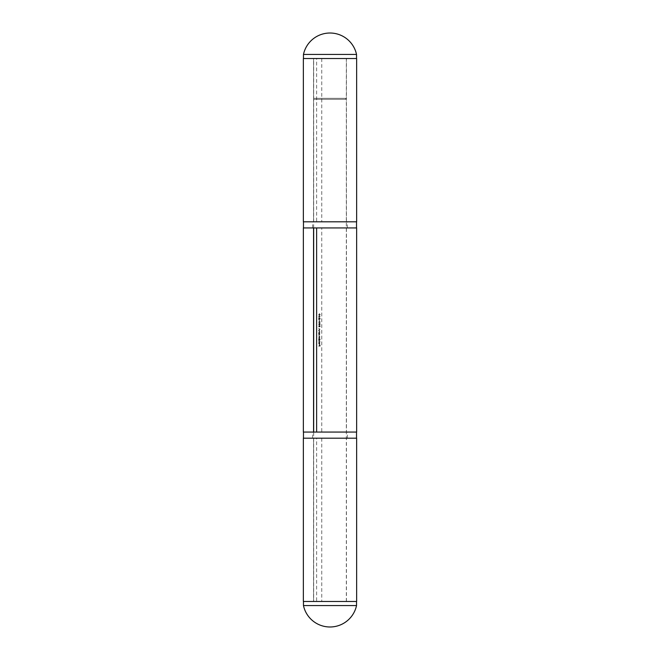 <?xml version="1.0" encoding="UTF-8"?>
<svg xmlns="http://www.w3.org/2000/svg" width="660" height="660" viewBox="0 0 660 660"><rect width="100%" height="100%" fill="white"/><g stroke="black" fill="none" stroke-linecap="round" stroke-linejoin="round"><path stroke-width="0.49" stroke-dasharray="3.3 2.47" d="M313.673 99.338L346.327 99.338L313.673 99.338L313.673 227.939M356.532 605.566L303.468 605.566M303.468 601.483L356.532 601.483L303.468 601.483M313.673 601.483L346.327 601.483L313.673 601.483L313.673 432.061M321.75 438.182L321.75 601.483L346.434 601.483L313.566 601.483L313.566 438.182L313.566 601.483L303.361 601.483L303.361 438.182L356.639 438.182M321.75 601.483L316.627 601.483L316.627 438.182M316.627 601.483L356.639 601.483M321.75 58.517L321.75 221.818L346.434 221.818L313.566 221.818L313.566 58.517L313.566 221.818L303.361 221.818L303.361 58.517L356.639 58.517M321.75 221.818L316.627 221.818L316.627 58.517M316.627 221.818L356.639 221.818M319.448 317.147L320.067 316.346L319.448 316.866L319.06 315.785L319.06 317.452L320.067 316.346M319.135 320.909L319.267 319.877L319.267 320.909M320.034 324.481L320.034 323.367L319.894 324.291L319.118 323.268L318.648 324.209L319.027 325.034L319.126 323.507L319.358 324.753L320.207 324.481L320.034 323.367M318.681 330.297L319.671 330.297L319.184 328.564L318.681 328.804L319.564 329.34L318.681 330.297L319.671 330.297M319.671 333.374L318.681 333.135L318.664 334.183L319.176 335.214L319.671 333.135M320.067 339.438L318.681 339.19L318.664 340.238L319.176 341.269L319.481 339.438L320.067 339.19M318.78 343.489L318.937 342.548L318.664 343.464L319.506 344.223L319.489 342.664L319.151 344.215L318.995 342.763M321.75 432.061L356.532 432.061L303.468 432.061L346.434 432.061L321.75 432.061L321.75 227.939L356.532 227.939L303.468 227.939L313.566 227.939L313.566 432.061M318.681 346.112L320.034 346.112L320.034 344.8L319.894 345.873L319.481 344.8L319.341 345.873L318.681 345.873L320.034 346.112M318.681 341.995L320.067 341.995M318.681 338.638L319.671 338.638L319.217 335.692L318.681 335.94L319.564 336.402L318.681 337.285L319.564 337.755L318.681 338.638L319.671 338.638M318.681 332.582L319.671 332.582L319.184 330.85L318.681 331.089L319.564 331.625L318.681 332.582L319.671 332.582M320.034 326.551L320.034 325.446L319.894 326.37L319.118 325.347L318.648 326.287L319.027 327.112L319.126 325.586L319.358 326.832L320.207 326.551L320.034 325.446M318.648 322.088L319.358 322.987L320.067 322.088L319.358 321.156L318.648 322.088L319.358 322.987M319.927 318.697L319.613 319.564L320.067 318.681L319.663 317.864L318.821 319.085L318.681 317.831L318.681 319.663L319.654 318.112L320.108 318.697L319.613 319.316M318.648 314.605L319.358 315.513L320.067 314.605L319.358 313.673L318.648 314.605L319.358 315.513M313.566 227.939L321.75 227.939M356.639 432.061L303.361 432.061L303.361 227.939L356.639 227.939M320.207 346.112L320.034 344.8M320.075 344.8L319.894 345.873M320.075 345.873L319.481 345.873M319.654 345.873L319.481 344.8M319.514 344.8L319.341 345.873M319.514 345.873L318.681 345.873M319.11 342.548L318.664 343.464M318.838 343.464L319.168 344.454M319.679 344.223L319.688 343.456M319.861 343.456L319.489 342.664M319.671 342.664L319.151 342.449M319.325 342.449L319.151 344.215M319.325 344.215L318.962 343.489M319.448 344.19L319.448 342.688L319.267 344.19M320.248 341.756L318.681 341.756M320.248 339.19L318.681 339.19M319.027 339.438L318.664 340.238M318.838 340.238L319.176 341.269M319.358 341.269L319.688 340.23M319.861 340.23L319.481 339.438M319.654 339.438L320.248 339.438M318.962 340.23L319.349 339.438L319.745 340.23L319.349 341.03L318.78 340.23L319.176 339.438L319.176 341.03L318.78 340.23M319.861 337.714L319.448 337.087M319.621 337.087L319.688 336.361M319.861 336.361L318.681 335.692M319.39 335.94L319.564 336.402M319.745 336.402L318.681 337.046M319.358 337.285L319.564 337.755M319.745 337.755L318.681 338.399M319.844 333.135L318.681 333.135M319.027 333.374L318.664 334.183M318.838 334.183L319.176 335.214M319.358 335.214L319.688 334.174M319.861 334.174L319.489 333.374M318.962 334.174L319.349 333.374L319.349 334.966L318.78 334.174L319.176 333.374L319.176 334.966L318.78 334.174M319.844 332.335L319.688 331.584M319.861 331.584L318.681 330.85M319.547 331.122L319.564 331.625M319.745 331.625L319.3 332.302M319.481 332.302L318.681 332.335M319.844 330.049L319.688 329.299M319.861 329.299L318.681 328.564M319.547 328.837L319.564 329.34M319.745 329.34L319.3 330.016M319.481 330.016L318.681 330.049M320.075 325.446L319.894 326.37M320.075 326.37L319.539 326.51M319.745 326.197L319.118 325.347M319.3 325.347L318.648 326.287M318.821 326.287L319.027 327.112M319.201 326.865L318.78 326.271M318.962 326.271L319.126 325.586M319.3 325.586L319.423 326.238M319.605 326.238L319.358 326.832M319.531 326.832L320.207 326.551M320.075 323.367L319.894 324.291M320.075 324.291L319.539 324.431M319.745 324.118L319.118 323.268M319.3 323.268L318.648 324.209M318.821 324.209L319.027 325.034M319.201 324.786L318.78 324.192M318.962 324.192L319.126 323.507M319.3 323.507L319.423 324.159M319.605 324.159L319.358 324.753M319.531 324.753L320.207 324.481M319.531 322.987L320.067 322.088M320.248 322.088L319.358 321.156M319.531 321.156L318.821 322.088M319.531 321.395L320.108 322.08L319.531 322.748L318.962 322.08L319.531 321.395L319.927 322.08L319.358 322.748L318.78 322.08L319.358 321.395M319.448 320.909L319.267 319.877M319.308 319.877L319.308 320.909M319.795 319.564L320.067 318.681M320.248 318.681L319.663 317.864M319.844 317.864L318.821 319.085M318.995 319.085L318.821 317.831M318.854 317.831L318.681 319.663M318.854 319.663L319.242 318.615M319.415 318.615L319.654 318.112M319.828 318.112L320.108 318.697M320.174 316.156L319.448 316.866M319.638 316.585L319.06 315.785M319.234 315.785L318.648 316.635M318.821 316.635L319.06 317.452M318.962 316.618L319.225 316.033L319.225 317.204L319.052 316.033L319.325 316.643L319.052 317.204L318.78 316.618M319.531 315.513L320.067 314.605M320.248 314.605L319.358 313.673M319.531 313.673L318.821 314.605M319.531 313.921L320.108 314.597L319.531 315.265L318.962 314.597L319.531 313.921L319.927 314.597L319.358 315.265L318.78 314.597L319.358 313.921M356.532 438.182L303.468 438.182L356.532 438.182M347.35 438.182L312.65 438.182L347.35 438.182L347.35 432.061L312.65 432.061L347.35 432.061M347.35 227.939L312.65 227.939L347.35 227.939L347.35 221.818L312.65 221.818L347.35 221.818M356.532 221.818L303.468 221.818L356.532 221.818M314.688 99.338L345.312 99.338L314.688 99.338L313.673 98.323L346.327 98.323L313.673 98.323L313.673 58.517L346.327 58.517L313.673 58.517M303.468 54.434L356.532 54.434M303.468 58.517L356.532 58.517L303.468 58.517M346.327 601.483L346.327 99.338M346.434 601.483L346.434 438.182M346.434 221.818L346.434 58.517M346.434 227.939L346.434 432.061M312.65 438.182L312.65 432.061M312.65 227.939L312.65 221.818M346.327 58.517L346.327 98.323L345.312 99.338"/><path stroke-width="0.99" d="M303.468 601.483L303.468 605.566L356.532 605.566L356.532 601.483M313.673 432.061L313.673 227.939M356.639 438.182L303.361 438.182L303.361 601.483L356.639 601.483L356.639 438.182M356.639 58.517L303.361 58.517L303.361 221.818L356.639 221.818L356.639 58.517M316.627 227.939L316.627 432.061L356.639 432.061L356.639 227.939L313.566 227.939L313.566 432.061L303.361 432.061L303.361 227.939L313.566 227.939M316.627 432.061L313.566 432.061M356.532 438.182L356.532 432.061M356.532 227.939L356.532 221.818M303.468 54.434A27.142 27.142 0 0 1 356.532 54.434L303.468 54.434L303.468 58.517M303.468 605.566A27.142 27.142 0 0 0 356.532 605.566M303.468 438.182L303.468 432.061M303.468 227.939L303.468 221.818M356.532 54.434L356.532 58.517"/></g></svg>
